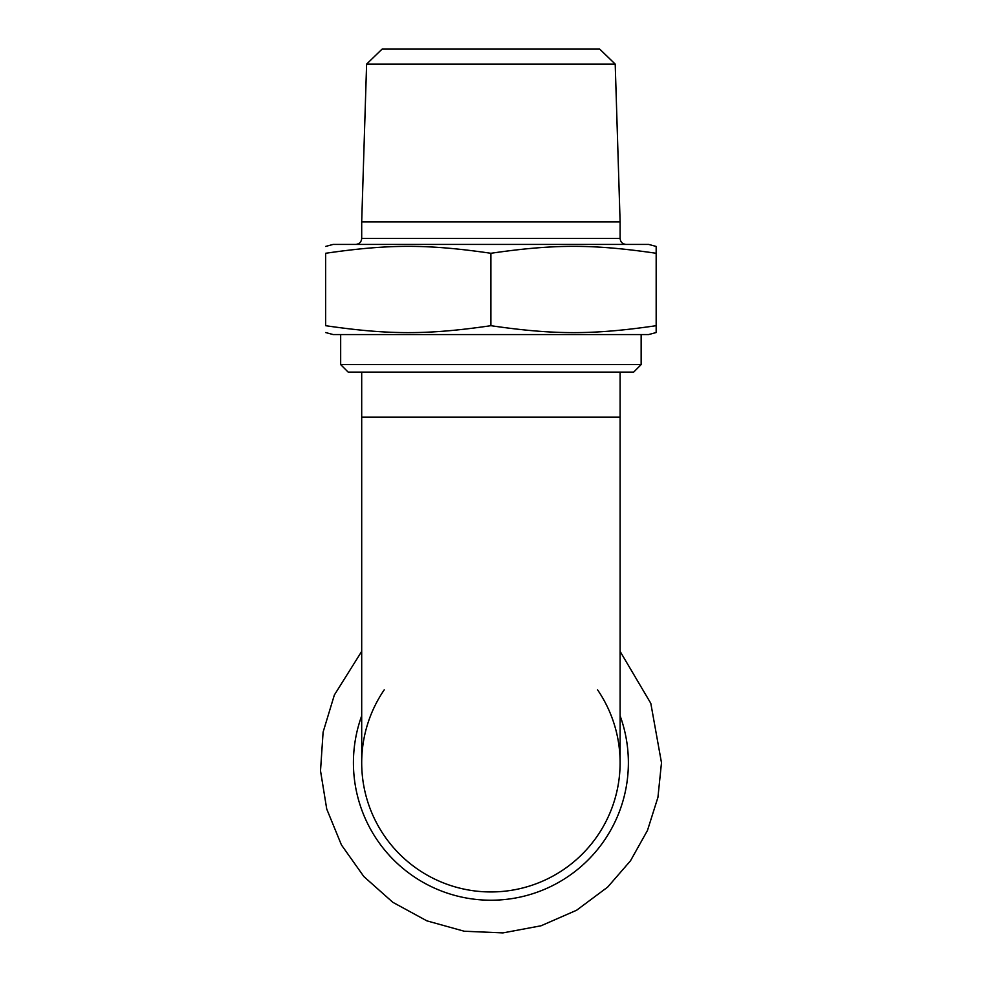 <?xml version="1.0" encoding="UTF-8"?>
<svg xmlns="http://www.w3.org/2000/svg" width="982" height="982" viewBox="0 0 982 982"><rect width="100%" height="100%" fill="white"/><g stroke="black" fill="none" stroke-linecap="round" stroke-linejoin="round"><path stroke-width="1.47" d="M620.108 715.804A137.468 137.468 0 0 1 490.902 900.224A137.468 137.468 0 0 1 361.695 715.804A137.468 137.468 0 0 0 490.902 900.224A137.468 137.468 0 0 0 620.108 715.804M641.148 364.604L340.668 364.604L348.18 372.117L633.636 372.117L641.148 364.604L641.148 334.555M325.643 246.433L333.156 244.42L648.66 244.42L656.172 246.433L656.172 325.693C592.981 334.923 554.106 334.923 490.902 325.693C427.71 334.923 388.835 334.923 325.643 325.693C325.643 334.923 325.643 334.923 325.643 325.693C325.643 334.923 325.643 334.923 325.643 325.693L325.643 253.282C325.643 244.052 325.643 244.052 325.643 253.282C325.643 244.052 325.643 244.052 325.643 253.282C388.835 244.052 427.71 244.052 490.902 253.282L490.902 325.693M361.695 238.405L361.695 221.883L620.108 221.883L620.108 238.405L361.695 238.405C361.376 242.026 359.375 244.027 355.693 244.42M615.211 64.112L599.72 49.1L382.096 49.1L366.605 64.112L615.211 64.112L620.108 221.883M325.643 332.542L333.156 334.555L648.66 334.555L656.172 332.542L656.172 325.693M490.902 253.282C554.106 244.052 592.981 244.052 656.172 253.282M597.572 689.843A129.207 129.207 0 0 1 490.902 891.951A129.207 129.207 0 0 1 361.695 762.744L361.695 417.19L620.108 417.19L620.108 372.117M620.108 417.19L620.108 762.744A129.207 129.207 0 0 1 376.634 823.051A129.207 129.207 0 0 1 384.232 689.843M361.695 651.385L334.359 694.998L323.103 732.106L320.513 770.784L326.736 809.045L341.429 844.925L363.843 876.558L392.825 902.311L426.863 920.846L464.216 931.231L502.956 932.9L541.057 925.781L576.581 910.253L607.674 887.09L630.469 860.833L647.457 830.49L657.94 797.335L661.487 762.744L650.808 703.345L620.108 651.385M340.668 364.604L340.668 334.555M620.108 238.405C620.44 242.026 622.441 244.027 626.123 244.42M366.605 64.112L361.695 221.883M361.695 417.19L361.695 372.117"/></g></svg>
